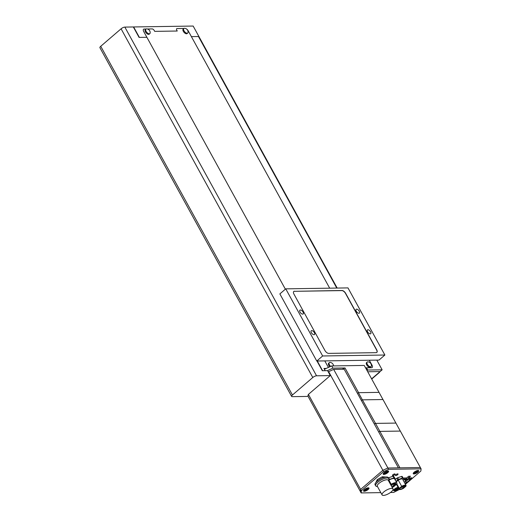 <?xml version="1.0" encoding="UTF-8"?>
<svg xmlns="http://www.w3.org/2000/svg" width="521" height="521" viewBox="0 0 521 521"><rect width="100%" height="100%" fill="white"/><g stroke="black" fill="none" stroke-linecap="round" stroke-linejoin="round"><path stroke-width="0.78" d="M367.904 361.848A2.989 1.504 49.3 0 0 367.214 362.043A2.989 1.504 49.3 0 0 367.364 364.342A2.989 1.504 49.3 0 0 371.115 366.582A2.989 1.504 49.3 0 0 371.414 365.931A3.738 3.738 0 0 0 367.904 361.848M367.214 362.043L366.563 362.609A2.989 1.504 49.3 0 0 366.706 364.902A2.989 1.504 49.3 0 0 370.464 367.142L371.115 366.582M333.544 365.898A3.738 3.738 0 0 0 330.027 362.421A2.989 1.504 49.3 0 0 329.337 362.623A2.989 1.504 49.3 0 0 329.48 364.921A2.989 1.504 49.3 0 0 330.659 366.4M329.337 362.623L328.686 363.183A2.989 1.504 49.3 0 0 328.829 365.482A2.989 1.504 49.3 0 0 329.819 366.784M184.532 28.29A2.989 1.504 49.3 0 0 183.841 28.492A2.989 1.504 49.3 0 0 183.991 30.785A2.989 1.504 49.3 0 0 187.742 33.025A2.989 1.504 49.3 0 0 188.042 32.374A3.738 3.738 0 0 0 184.532 28.29M183.841 28.492L183.19 29.052A2.989 1.504 49.3 0 0 183.333 31.351A2.989 1.504 49.3 0 0 187.085 33.591L187.742 33.025M146.655 28.87A2.989 1.504 49.3 0 0 145.965 29.065A2.989 1.504 49.3 0 0 146.108 31.364A2.989 1.504 49.3 0 0 149.859 33.605A2.989 1.504 49.3 0 0 150.165 32.953A3.738 3.738 0 0 0 146.655 28.87M145.965 29.065L145.307 29.632A2.989 1.504 49.3 0 0 145.457 31.924A2.989 1.504 49.3 0 0 149.208 34.165L149.859 33.605M154.698 31.371L154.249 30.544A1.993 1.003 49.3 0 0 152.139 28.915L147.41 28.987L152.139 28.915A1.993 1.003 49.3 0 1 154.249 30.544L154.698 31.371L177.244 31.026L154.698 31.371M336.761 288.074L198.462 36.516L191.389 36.626L188.218 30.856L329.682 288.178L191.389 36.626L198.905 36.509L193.154 26.05L133.63 26.955L139.381 37.414L146.896 37.304L143.724 31.54A2.989 1.504 49.3 0 1 143.581 29.241A2.989 1.504 49.3 0 1 144.174 29.039L146.043 29.013L144.174 29.039A2.989 1.504 49.3 0 0 143.581 29.241A2.989 1.504 49.3 0 0 143.724 31.54L285.365 289.181L146.896 37.304L139.081 37.421L133.33 26.962L124.851 27.092A2.989 0.996 -28.8 0 0 121.087 28.805L100.735 46.291A2.989 0.996 -28.8 0 0 99.915 47.704L291.623 396.416A2.989 0.996 -28.8 0 1 292.437 395.003L312.789 377.51A2.989 0.996 -28.8 0 1 316.553 375.797L330.294 375.589L327.579 370.646L322.317 370.731L316.983 361.027M324.798 360.91L327.553 365.918A2.989 1.504 49.3 0 0 328.647 367.318A2.989 1.504 49.3 0 1 327.553 365.918L324.798 360.91M338.565 365.827L361.112 365.482L338.565 365.827M365.553 367.826L371.597 367.735A2.989 1.504 49.3 0 0 372.189 367.533A2.989 1.504 49.3 0 0 372.046 365.234L369.291 360.226L372.046 365.234A2.989 1.504 49.3 0 1 372.189 367.533A2.989 1.504 49.3 0 1 371.597 367.735L366.491 367.813L367.709 370.04L382.14 369.819L376.807 360.115M188.218 30.856A2.989 1.504 49.3 0 0 185.476 28.466A2.989 1.504 49.3 0 1 188.218 30.856M183.92 28.434L177.088 28.538A1.993 1.003 49.3 0 0 176.697 28.675A1.993 1.003 49.3 0 0 176.795 30.205L177.244 31.026L176.795 30.205A1.993 1.003 49.3 0 1 176.697 28.675L176.697 28.675A1.993 1.003 49.3 0 1 177.088 28.538L183.92 28.434M291.623 396.416A2.989 0.996 -28.8 0 0 292.281 396.657L307.032 396.435L307.976 396.006L308.308 394.482L330.294 375.589M379.816 371.818A1.993 1.589 89.1 0 1 379.301 372.548L371.727 379.054M198.462 36.516A2.494 0.834 -28.8 0 1 199.015 36.717L337.191 288.067M371.356 378.383L372.183 378.37L380.096 371.571L367.715 371.76L380.096 371.571L382.14 369.819M365.846 368.36L366.491 367.813M367.071 370.587L367.709 370.04M317.282 361.02L322.616 370.724L325.169 370.685L323.951 368.464L326.198 368.425M357.373 393.199A26.923 8.987 -28.8 0 1 358.617 392.678L379.047 392.365L358.604 392.678L345.019 367.969L342.186 369.259M345.019 367.969L332.912 368.152L327.422 370.652M379.047 392.365L364.238 365.436L331.695 365.931L324.388 369.252M332.912 368.152L331.695 365.931M379.027 392.365L382.968 399.529L362.557 399.841A26.923 8.987 -28.8 0 0 361.313 400.362A26.923 8.987 -28.8 0 1 362.557 399.841L382.968 399.529L395.914 423.085L375.511 423.397A26.923 8.987 151.2 0 0 374.26 423.918A26.923 8.987 -28.8 0 1 375.511 423.397L379.9 431.381L400.304 431.075L395.914 423.085L375.511 423.397L358.441 392.749M370.216 333.863A2.494 1.25 49.3 0 0 370.705 333.694A2.494 1.25 49.3 0 0 370.333 331.376A2.494 1.25 49.3 0 0 367.95 329.747A2.494 1.25 49.3 0 0 367.461 329.91A2.494 1.25 49.3 0 0 367.833 332.229A2.494 1.25 49.3 0 0 370.216 333.863M358.897 313.271A2.494 1.25 49.3 0 0 359.386 313.101A2.494 1.25 49.3 0 0 359.015 310.783A2.494 1.25 49.3 0 0 356.631 309.155A2.494 1.25 49.3 0 0 356.136 309.324A2.494 1.25 49.3 0 0 356.514 311.643A2.494 1.25 49.3 0 0 358.897 313.271M314 334.716A2.494 1.25 49.3 0 0 314.489 334.554A2.494 1.25 49.3 0 0 314.117 332.235A2.494 1.25 49.3 0 0 311.734 330.601A2.494 1.25 49.3 0 0 311.239 330.77A2.494 1.25 49.3 0 0 311.617 333.088A2.494 1.25 49.3 0 0 314 334.716M302.675 314.13A2.494 1.25 49.3 0 0 303.17 313.961A2.494 1.25 49.3 0 0 302.799 311.643A2.494 1.25 49.3 0 0 300.415 310.008A2.494 1.25 49.3 0 0 299.92 310.177A2.494 1.25 49.3 0 0 300.298 312.496A2.494 1.25 49.3 0 0 302.675 314.13M384.882 355.022L347.976 287.898L285.749 288.849L322.649 355.973L384.882 355.022L378.995 360.083L316.768 361.027L322.649 355.973M316.768 361.027L279.862 293.909L285.749 288.849M294.476 291.206A3.491 1.752 49.3 0 0 293.785 291.441A3.491 1.752 49.3 0 0 293.955 294.124L324.967 350.542A3.491 1.752 49.3 0 0 328.66 353.388L376.155 352.665A3.491 1.752 49.3 0 0 376.846 352.43A3.491 1.752 49.3 0 0 376.676 349.754L345.657 293.336A3.491 1.752 49.3 0 0 341.971 290.484L294.339 291.317A3.491 1.752 49.3 0 0 293.72 291.506M376.774 352.483A3.491 1.752 49.3 0 0 376.546 349.865L345.527 293.447A3.491 1.752 49.3 0 0 341.841 290.594L294.339 291.317M379.718 431.46A26.923 8.987 151.2 0 0 378.656 431.909M405.416 484.328L420.87 471.043L421.085 468.835L400.323 431.075L379.881 431.388L378.669 431.935M421.085 468.835L388.614 469.33L333.674 369.389L344.192 369.226L398.415 467.851L387.891 468.014L420.362 467.519L399.92 467.832L379.881 431.388M388.614 469.33L383.593 471.616L382.87 470.294L387.891 468.014L382.87 470.294L328.653 371.668L333.674 369.389M328.302 371.968L328.653 371.668M383.593 471.616L361.366 490.717L360.636 489.401L382.87 470.294L360.636 489.401L308.412 394.397M361.366 490.717L361.151 492.931L360.428 491.609L360.636 489.401L360.428 491.609L307.904 396.064M405.716 479.066L406.159 479.567L408.112 479.541L408.926 478.845L406.966 478.877L406.159 479.567M403.788 479.659L405.11 479.587L405.918 478.89L403.931 479.268M404.342 478.916L403.879 478.083M405.019 483.599L405.996 483.579L411.551 478.806L411.043 477.874M406.373 477.946L406.966 478.877M408.399 477.711L408.926 478.845M409.382 477.9L409.975 478.832L411.551 478.806M405.488 477.959L405.918 478.89M408.718 479.02L409.167 479.522L409.975 478.832M409.167 479.522L410.424 479.502L406.204 482.843A5.047 1.687 -28.8 0 1 404.784 483.169M405.312 480.414L405.879 481.456L408.112 479.541M404.628 479.594L406.549 482.837M404.035 481.808A4.787 1.596 151.2 0 0 405.657 481.456L406.204 482.843M405.201 480.414L406.458 479.848L405.201 480.414L404.745 479.594M405.852 479.854L405.514 479.235M403.554 487.623L402.818 487.871L403.554 487.623M401.463 487.656L400.721 487.903L401.463 487.656M403.195 486.503L402.459 486.744L403.195 486.503M404.491 486.484L403.755 486.725L404.491 486.484M400.714 487.356A3.093 1.029 151.2 0 0 399.868 488.815A3.093 1.029 151.2 0 0 401.704 488.841A3.093 1.029 151.2 0 0 404.439 487.298A3.093 1.029 151.2 0 0 405.286 485.839A3.093 1.029 151.2 0 0 403.449 485.813A3.093 1.029 151.2 0 0 400.714 487.356M403.182 480.251L403.697 479.808A5.49 1.83 151.2 0 0 403.964 479.327L403.065 478.063A5.49 1.83 151.2 0 0 402.466 478.076L398.552 479.405A5.49 1.83 151.2 0 0 397.686 479.9L395.967 481.378M406.028 485.429A3.94 1.316 151.2 0 0 401.671 486.327L399.275 488.385A3.94 1.316 151.2 0 0 399.125 489.226A3.94 1.316 151.2 0 0 403.482 488.327L405.879 486.269A3.94 1.316 151.2 0 0 406.028 485.429L402.629 479.255A3.94 1.316 151.2 0 0 398.272 480.154L396.247 481.892M398.552 479.405L397.647 477.757A5.49 1.83 151.2 0 0 396.781 478.252L395.543 479.313M397.686 479.9L396.781 478.252M403.964 479.327L402.16 476.415A5.49 1.83 151.2 0 0 401.561 476.428L397.647 477.757M403.065 478.063L402.16 476.415M402.466 478.076L401.561 476.428M401.671 486.327L398.272 480.154M399.275 488.385L396.794 483.872M392.476 484.589L393.433 484.269L392.476 484.589M393.765 484.569L394.729 484.25L393.765 484.569M391.323 485.872L391.701 485.422L391.121 485.5M392.827 485.709L393.791 485.396L392.827 485.709M391.961 487.031A3.667 1.224 151.2 0 0 394.755 485.37A3.667 1.224 151.2 0 0 395.758 483.638A3.667 1.224 151.2 0 0 390.861 485.025M391.864 486.848A3.093 1.029 151.2 0 0 394.41 485.377A3.093 1.029 151.2 0 0 395.257 483.918A3.093 1.029 151.2 0 0 390.958 485.207M395.146 479.893L395.289 479.776A6.063 2.025 151.2 0 0 395.55 479.294L394.547 477.874A6.063 2.025 151.2 0 0 393.948 477.887L389.539 479.385A6.063 2.025 151.2 0 0 388.679 479.874M392.176 487.422A4.936 1.648 151.2 0 0 393.902 486.523L396.598 484.204A4.936 1.648 151.2 0 0 396.872 483.026L394.605 478.91A4.936 1.648 151.2 0 0 388.927 480.167L388.425 480.596M394.547 477.874L393.642 476.227A6.063 2.025 151.2 0 0 393.042 476.24L388.633 477.737A6.063 2.025 151.2 0 0 388.36 477.887M393.948 477.887L393.042 476.24M389.539 479.385L388.633 477.737M395.55 479.294L393.642 476.227M396.872 483.026A4.936 1.648 151.2 0 0 391.186 484.289L388.927 480.167M391.186 484.289L390.691 484.712M377.497 486.594L376.507 486.367A7.476 2.494 -28.8 0 1 375.661 485.826A7.476 2.494 -28.8 0 1 377.699 482.296A7.476 2.494 -28.8 0 1 384.322 478.571A7.476 2.494 -28.8 0 1 388.764 478.623A7.476 2.494 -28.8 0 1 388.764 479.633L388.419 480.59M375.661 485.826L375.094 484.797A7.476 2.494 -28.8 0 1 377.132 481.267A7.476 2.494 -28.8 0 1 383.756 477.542A7.476 2.494 -28.8 0 1 388.197 477.594L388.764 478.623M382.069 494.904L377.315 486.256A6.232 2.077 -28.8 0 1 379.021 483.312A6.232 2.077 -28.8 0 1 384.537 480.212A6.232 2.077 -28.8 0 1 388.236 480.251L392.99 488.9A6.232 2.077 -28.8 0 1 391.291 491.844A6.232 2.077 -28.8 0 1 385.768 494.95A6.232 2.077 -28.8 0 1 382.069 494.904A6.232 2.077 -28.8 0 1 383.775 491.961A6.232 2.077 -28.8 0 1 389.291 488.854A6.232 2.077 -28.8 0 1 392.99 488.9M375.836 482.57L377.269 479.6L377.862 480.681M385.918 477.028L382.271 476.767L377.269 479.6M382.876 477.861L382.271 476.767M384.114 473.322A1.869 0.625 151.2 0 1 384.146 473.029L385.494 471.87A1.869 0.625 151.2 0 1 386.159 471.564L386.308 471.961L387.403 471.544A1.869 0.625 151.2 0 1 387.377 471.837L385.996 471.935L386.022 473.003A1.869 0.625 151.2 0 1 385.358 473.302L385.208 472.905L384.114 473.322L384.941 472.417M383.274 473.563A2.794 0.931 151.2 0 0 384.713 473.882A2.794 0.931 151.2 0 0 387.442 472.41A2.794 0.931 151.2 0 0 388.047 470.945M387.377 471.837L386.022 473.003M386.1 471.59L386.308 471.961M385.996 471.935L386.263 472.43M385.026 472.567L385.208 472.905M394.644 474.755A1.498 0.501 151.2 0 0 395.055 474.051A1.498 0.501 151.2 0 0 394.163 474.038A1.498 0.501 151.2 0 0 392.841 474.787A1.498 0.501 151.2 0 0 392.43 475.491A1.498 0.501 151.2 0 0 393.316 475.504A1.498 0.501 151.2 0 0 394.644 474.755A1.498 0.501 151.2 0 0 395.055 474.051A1.498 0.501 151.2 0 0 394.163 474.038A1.498 0.501 151.2 0 0 392.841 474.787A1.498 0.501 151.2 0 0 392.43 475.491A1.498 0.501 151.2 0 0 393.316 475.504A1.498 0.501 151.2 0 0 394.644 474.755M397.647 474.709A1.498 0.501 151.2 0 0 398.057 474.006A1.498 0.501 151.2 0 0 397.171 473.993A1.498 0.501 151.2 0 0 395.849 474.742A1.498 0.501 151.2 0 0 395.439 475.445A1.498 0.501 151.2 0 0 396.325 475.458A1.498 0.501 151.2 0 0 397.647 474.709A1.498 0.501 151.2 0 0 398.057 474.006A1.498 0.501 151.2 0 0 397.171 473.993A1.498 0.501 151.2 0 0 395.849 474.742A1.498 0.501 151.2 0 0 395.439 475.445A1.498 0.501 151.2 0 0 396.325 475.458A1.498 0.501 151.2 0 0 397.647 474.709M414.175 472.866A1.869 0.625 151.2 0 1 414.208 472.573L415.556 471.414A1.869 0.625 151.2 0 1 416.22 471.108L416.37 471.505L417.464 471.088A1.869 0.625 151.2 0 1 417.438 471.381L416.058 471.479L416.084 472.547A1.869 0.625 151.2 0 1 415.419 472.847L415.276 472.449L414.175 472.866L415.003 471.954M413.335 473.107A2.794 0.931 151.2 0 0 414.775 473.42A2.794 0.931 151.2 0 0 417.503 471.954A2.794 0.931 151.2 0 0 418.109 470.483M417.438 471.381L416.084 472.547M415.087 472.111L415.276 472.449M416.168 471.127L416.37 471.505M416.058 471.479L416.325 471.967M394.56 489.72A1.869 0.625 151.2 0 1 394.592 489.427L395.94 488.268A1.869 0.625 151.2 0 1 396.605 487.962L396.755 488.359L397.849 487.943A1.869 0.625 151.2 0 1 397.823 488.236L396.442 488.333L396.468 489.401A1.869 0.625 151.2 0 1 395.804 489.701L395.654 489.304L394.56 489.72L395.387 488.815M393.72 489.961A2.794 0.931 151.2 0 0 395.159 490.274A2.794 0.931 151.2 0 0 397.888 488.809A2.794 0.931 151.2 0 0 398.519 488.125M397.823 488.236L396.468 489.401M396.442 488.333L396.709 488.828M395.472 488.965L395.654 489.304M396.546 487.988L396.755 488.359M364.498 490.183A1.869 0.625 151.2 0 1 364.524 489.89L365.879 488.724A1.869 0.625 151.2 0 1 366.543 488.424L366.693 488.822L367.787 488.405A1.869 0.625 151.2 0 1 367.761 488.698L366.38 488.789L366.406 489.857A1.869 0.625 151.2 0 1 365.742 490.163L365.592 489.766L364.498 490.183L365.325 489.271M363.658 490.424A2.794 0.931 151.2 0 0 365.097 490.736A2.794 0.931 151.2 0 0 367.826 489.265A2.794 0.931 151.2 0 0 368.432 487.799M367.761 488.698L366.406 489.857M366.484 488.444L366.693 488.822M366.38 488.789L366.647 489.284M365.403 489.421L365.592 489.766M414.097 472.254A3.093 1.029 151.2 0 0 413.251 473.296A3.093 1.029 151.2 0 0 414.631 473.869A3.093 1.029 151.2 0 0 417.822 472.195A3.093 1.029 151.2 0 0 418.317 470.509A3.093 1.029 151.2 0 0 414.097 472.254M384.029 472.71A3.093 1.029 151.2 0 0 383.189 473.752A3.093 1.029 151.2 0 0 384.563 474.325A3.093 1.029 151.2 0 0 387.761 472.651A3.093 1.029 151.2 0 0 388.256 470.971A3.093 1.029 151.2 0 0 384.029 472.71M364.413 489.564A3.093 1.029 151.2 0 0 363.567 490.613A3.093 1.029 151.2 0 0 364.947 491.179A3.093 1.029 151.2 0 0 368.145 489.512A3.093 1.029 151.2 0 0 368.634 487.825A3.093 1.029 151.2 0 0 364.413 489.564M398.096 487.356A3.093 1.029 151.2 0 0 394.475 489.108A3.093 1.029 151.2 0 0 393.635 490.15A3.093 1.029 151.2 0 0 395.009 490.723A3.093 1.029 151.2 0 0 398.207 489.05A3.093 1.029 151.2 0 0 398.734 488.522M390.49 492.482L393.622 492.436L399.431 489.466M361.151 492.931L380.818 492.625M411.284 478.317L411.818 477.861L408.51 477.913L410.476 476.227L408.672 476.253L406.706 477.939L404.003 477.978L403.475 478.434M407.943 476.878L408.51 477.913M316.553 375.797L124.851 27.092M312.789 377.51L121.087 28.805M292.437 395.003L100.735 46.291M379.301 372.548L378.956 372.554M403.202 486.497L403.69 487.389M401.307 486.894L401.6 487.422M403.143 485.924L403.332 486.262M404.276 485.611L404.628 486.243M399.125 489.226L396.442 484.341M403.287 485.872L403.755 486.725M402.238 486.34L402.459 486.744M400.519 487.532L400.721 487.903M402.036 486.445L402.818 487.871M394.938 483.338L395.257 483.918"/></g></svg>

